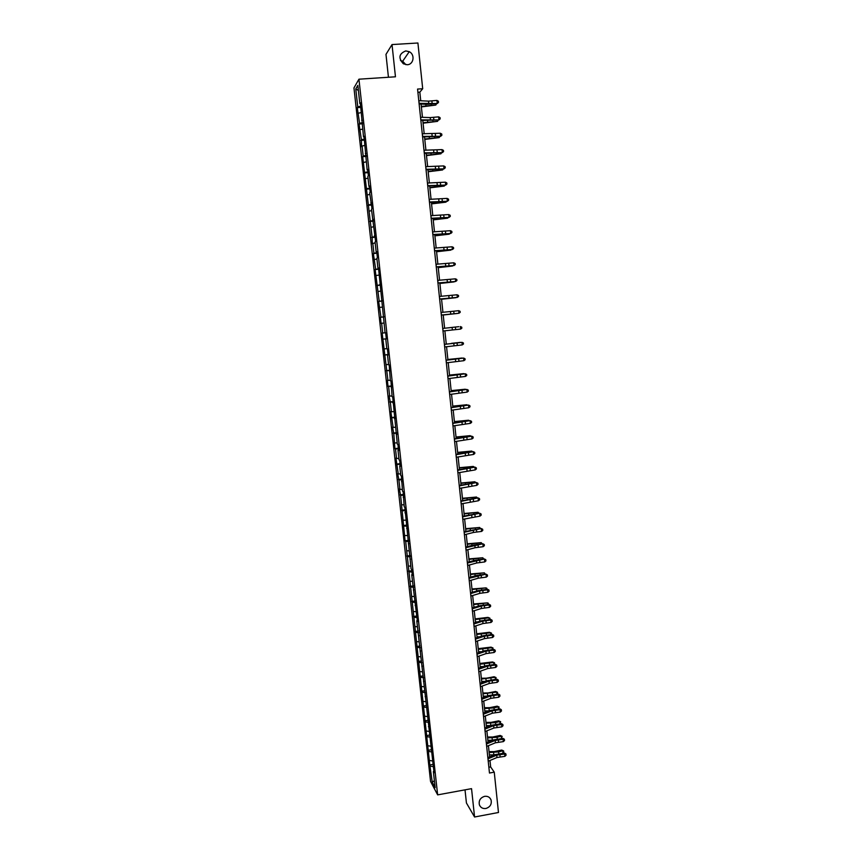<?xml version="1.0" encoding="UTF-8"?>
<svg xmlns="http://www.w3.org/2000/svg" width="860" height="860" viewBox="0 0 860 860"><rect width="100%" height="100%" fill="white"/><g stroke="black" fill="none" stroke-linecap="round" stroke-linejoin="round"><path stroke-width="1.29" d="M484.599 796.338C487.685 795.962 489.834 797.155 491.049 799.886C491.931 804.186 490.211 807.056 485.889 808.486C482.761 808.862 480.6 807.647 479.396 804.863C478.568 800.585 480.31 797.736 484.599 796.338M400.481 60.533L402.684 61.232L405.856 64.683M405.748 50.923L409.252 51.686C415.283 54.513 413.703 64.65 407.21 64.736L403.383 63.801C398.137 58.018 398.922 53.718 405.748 50.923M465.013 789.846L466.432 802.993L474.569 817L498.477 812.496L494.253 772.162L490.651 766.937L489.974 760.476M353.954 87.913L430.548 781.417L437.643 794.876L358.942 79.195L353.954 87.913M358.942 79.195L395.46 76.798L392.02 44.569L385.979 54.373L388.44 77.26M433.902 771.151L433.375 771.506L434.085 772.796L416.777 620.769L417.444 621.608L411.714 574.749L412.359 575.447L411.714 569.503L411.058 568.825L404.866 507.314L404.232 506.83L403.146 491.662L402.523 491.221L401.416 475.967L400.792 475.58L399.728 465.926L400.351 466.292L399.685 460.229L399.072 459.885L397.997 450.21L398.61 450.522L397.943 444.448L397.331 444.158L392.708 396.847L392.106 396.696L390.956 380.894L390.354 380.797L389.193 364.898L388.602 364.844L387.516 355.008L388.107 355.029L387.43 348.848L386.839 348.859L385.753 338.99L386.333 338.958L385.753 338.99M433.375 771.506L435.16 787.685L432.257 782.202L429.806 764.959L432.601 764.465M386.333 338.958L385.656 332.766L385.076 332.82L378.529 267.965L377.97 268.234L376.863 258.226L377.422 257.935L376.734 251.657L376.175 251.969L375.067 241.939L375.627 241.595L371.466 209.238L372.014 208.776L369.66 192.812L370.198 192.307L369.499 185.953L368.962 186.48L367.844 176.343L368.381 175.784L367.682 169.409L367.145 170L364.017 136.192L363.5 136.891L360.34 102.791L359.835 103.587L357.835 85.366L355.771 88.903L357.76 106.876L357.265 107.65L359.577 123.324L359.071 124.044L361.383 139.718L361.576 146.662L362.082 146.017L363.189 156.079L362.683 156.692L372.133 237.177L372.283 243.713L372.821 243.369L373.906 253.27L373.369 253.571L375.68 269.309L375.132 269.567L379.206 301.269L378.647 301.419L380.958 317.179L380.399 317.286L381.077 323.371L381.636 323.285L382.711 333.046L382.152 333.099L387.935 380.399L387.355 380.313L388.021 386.333L388.602 386.441L389.666 396.105L389.085 395.955L390.332 402.125L391.386 411.757L390.805 411.564L393.117 427.377L392.525 427.13L393.772 433.365L394.901 448.619L395.492 448.92L396.546 458.477L395.944 458.143L398.255 473.967L397.653 473.581L398.911 479.912L399.954 489.415L399.352 488.985L400.61 495.338L405.071 540.8L405.694 541.391L429.806 764.959M420.733 100.77L419.831 92.17L422.701 88.731L417.562 89.075L489.469 773.033L494.253 772.162M429.871 760.552L432.214 760.907M428.871 751.5L431.688 751.898M428.237 745.824L430.591 746.158M427.237 736.74L430.161 737.138M428.979 726.378L428.441 726.7M426.614 731.064L428.957 731.365M425.603 721.959L428.527 722.325M424.98 716.251L427.323 716.541M423.969 707.124L426.893 707.468M425.668 696.331L425.13 696.632M423.346 701.416L425.689 701.674M422.335 692.257L425.248 692.569M424.012 681.249L423.475 681.539M421.701 686.527L424.044 686.774M420.69 677.347L423.614 677.637M422.346 666.124L421.808 666.414M420.056 671.606L422.4 671.832M419.035 662.404L421.959 662.662M420.669 650.955L420.131 651.235M418.401 656.642L420.755 656.846M417.39 647.419L420.314 647.655M419.003 635.755L418.465 636.024M416.745 641.635L419.099 641.829M415.724 632.39L418.659 632.605M417.326 620.511L416.777 620.769M415.09 626.596L417.444 626.768M414.068 617.319L416.992 617.512M415.638 605.225L415.1 605.472M413.423 611.514L415.778 611.664M412.402 602.215L415.326 602.376M413.95 589.895L413.413 590.132M411.757 596.399L414.112 596.517M410.725 587.068L413.66 587.208M412.262 574.523L411.714 574.749M410.08 581.231L412.435 581.338M409.048 571.879L411.983 571.997M410.564 559.118L410.016 559.333M408.403 566.03L410.768 566.116M407.371 556.657L410.306 556.742M408.865 543.66L408.317 543.864M406.726 550.787L409.081 550.851M405.694 541.391L408.618 541.445M407.156 528.169L406.608 528.362M405.038 535.511L407.393 535.543M403.996 526.083L406.93 526.116M405.447 512.635L404.899 512.818M403.351 520.182L405.705 520.203M402.308 510.733L405.243 510.733M403.738 497.058L403.179 497.231M401.652 504.82L404.017 504.809M400.61 495.338L403.544 495.317M402.018 481.439L401.459 481.6M399.954 489.415L402.319 489.383M398.911 479.912L401.846 479.858M400.298 465.776L399.728 465.926M398.255 473.967L400.61 473.914M397.202 464.432L400.137 464.357M398.567 450.07L397.997 450.21M396.546 458.477L398.9 458.401M395.492 448.92L398.427 448.812M396.836 434.321L396.267 434.45M394.826 442.943L397.191 442.857M393.772 433.365L396.707 433.236M395.095 418.53L394.525 418.648M393.117 427.377L395.471 427.259M392.052 417.767L394.987 417.605M393.353 402.695L392.784 402.802M391.386 411.757L393.751 411.617M390.332 402.125L393.267 401.942M391.601 386.817L391.031 386.914M389.666 396.105L392.031 395.944M388.602 386.441L391.536 386.226M389.849 370.896L389.279 370.983M387.935 380.399L390.3 380.217M386.86 370.724L389.806 370.477M388.096 354.933L387.516 355.008M386.194 364.661L388.559 364.457M385.119 354.954L388.064 354.685M384.452 348.88L386.817 348.644M383.377 339.141L386.323 338.84M382.711 333.046L385.076 332.798M381.636 323.285L384.001 323.027M383.882 316.684L383.302 316.738M380.958 317.179L383.904 316.835M379.873 307.396L382.248 307.106M382.109 300.57L381.528 300.613M379.206 301.269L382.152 300.892M378.12 291.454L380.486 291.142M380.335 284.413L379.754 284.445M377.443 285.316L380.389 284.907M376.358 275.469L378.722 275.135M378.55 268.212L377.97 268.234M375.68 269.309L378.626 268.879M374.584 259.44L376.959 259.086M376.766 251.969L376.175 251.969M373.906 253.27L376.852 252.808M372.821 243.369L375.186 242.993M374.971 235.672L374.379 235.672M372.133 237.177L375.078 236.694M371.036 227.255L373.412 226.846M373.175 219.332L372.584 219.322M370.348 221.052L373.304 220.536M369.252 211.098L371.627 210.668M371.369 202.949L370.778 202.928M368.564 204.874L371.52 204.325M367.467 194.898L369.843 194.446M369.563 186.523L368.962 186.48M366.779 188.652L369.736 188.071M365.672 178.643L368.048 178.171M367.747 170.043L367.145 170M364.984 172.387L367.94 171.785M363.877 162.357L366.252 161.852M365.93 153.531L365.328 153.467M363.189 156.079L366.145 155.445M362.082 146.017L364.446 145.49M364.102 136.966L363.5 136.891M361.383 139.718L364.339 139.051M360.265 129.634L362.64 129.086M362.275 120.346L361.673 120.26M359.577 123.324L362.533 122.625M358.459 113.208L360.834 112.628M360.447 103.684L359.835 103.587M357.76 106.876L360.716 106.145M355.771 88.903L358.394 90.461M392.02 44.569L417.917 43L422.701 88.731M474.569 817L471.538 788.652L437.643 794.876M489.598 756.929L488.426 745.674M488.05 742.159L486.867 730.839M486.502 727.356L485.298 715.961M484.943 712.51L483.739 701.04M483.374 697.621L482.17 686.087M481.815 682.7L480.589 671.09M480.245 667.736L479.02 656.051M478.665 652.729L477.429 640.979M477.085 637.69L475.849 625.854M475.505 622.608L474.258 610.697M473.914 607.482L472.656 595.507M472.323 592.325L471.065 580.263M470.732 577.114L469.452 564.988M469.27 561.838L467.851 549.669M467.528 546.594L466.238 534.307M465.916 531.265L464.615 518.902M464.303 515.903L463.002 503.465M462.691 500.488L461.368 487.975M461.067 485.04L459.745 472.452M459.444 469.549L458.111 456.886M457.81 454.015L456.466 441.277M456.176 438.45L454.832 425.614M454.531 422.83L453.177 409.919M452.887 407.167L451.532 394.192M451.242 391.472L449.877 378.411M449.587 375.734L448.21 362.587M447.931 359.942L446.544 346.72M446.275 344.118L444.878 330.81M444.609 328.24L443.201 314.878M442.932 312.287L441.535 298.925M441.255 296.291L439.847 282.929M439.567 280.242L438.17 266.89M437.88 264.149L436.482 250.808M436.181 248.013L434.784 234.683M434.483 231.834L433.085 218.515M432.784 215.602L431.387 202.304M431.075 199.337L429.677 186.04M429.366 183.019L427.968 169.732M427.646 166.657L426.248 153.381M425.926 150.253L424.528 136.987M424.195 133.805L422.808 120.55M422.464 117.304L421.077 104.06M432.257 782.202L434.386 780.654M430.494 766.206L433.214 766.625M417.906 92.299L419.831 92.17M488.856 767.26L490.651 766.937M357.265 107.65L360.856 107.403M359.071 124.044L362.651 123.786M360.877 140.395L364.457 140.115M362.683 156.692L366.242 156.412M364.479 172.946L368.037 172.666M366.263 189.168L369.821 188.867M368.048 205.336L371.595 205.024M369.821 221.461L373.369 221.138M371.606 237.532L375.143 237.209M373.369 253.571L376.906 253.238M375.132 269.567L378.658 269.223M376.895 285.52L380.421 285.165M378.647 301.419L382.162 301.065M380.399 317.286L383.915 316.921M382.818 339.173L386.323 338.797M384.56 354.943L388.053 354.556M386.29 370.66L389.784 370.262M388.021 386.333L391.504 385.925M389.752 401.964L393.224 401.555M391.472 417.562L394.944 417.143M393.181 433.107L396.654 432.677M394.901 448.619L398.352 448.178M396.6 464.088L400.061 463.637M398.309 479.514L401.76 479.063M400.007 494.898L403.447 494.435M401.695 510.238L405.135 509.765M403.383 525.546L406.823 525.062M405.071 540.8L408.5 540.317M406.748 556.022L410.177 555.528M408.425 571.201L411.843 570.707M410.091 586.348L413.51 585.843M411.757 601.452L415.165 600.936M413.423 616.512L416.82 615.986M415.079 631.53L418.465 631.004M416.735 646.516L419.938 646M418.379 661.458L421.432 660.964M420.024 676.358L422.937 675.885M421.669 691.225L424.485 690.752M423.303 706.049L426.119 705.576M424.937 720.83L427.742 720.347M426.56 735.579L429.366 735.096M428.183 750.286L430.989 749.791M418.788 100.674L428.506 101.136L436.923 100.416L437.192 103.06L438.492 102.458L438.363 101.2L438.471 102.265M419.067 103.329L437.256 103.544L427.173 104.34L419.132 103.974M437.256 103.544L438.492 102.458M438.363 101.2L436.923 100.416M421.378 106.93L435.827 105.049L421.325 106.436M436.568 103.619L435.827 105.049L435.687 103.727M420.529 117.239L430.226 117.594L438.621 116.863L438.901 119.486L440.191 118.863L440.062 117.637L440.169 118.691M420.809 119.884L438.955 119.938L420.862 120.475M438.955 119.938L440.191 118.863M440.062 117.637L438.621 116.863M422.26 133.762L440.32 133.257L440.599 135.88L441.889 135.235L441.76 134.02L441.868 135.063M422.539 136.396L440.653 136.288L422.593 136.944M440.653 136.288L441.889 135.235M441.76 134.02L440.32 133.257M423.088 123.206L437.525 121.346L423.034 122.743M438.267 120.024L437.525 121.346L437.396 120.12M424.786 139.427L439.202 137.6L424.743 138.998M439.954 136.374L439.202 137.6L439.084 136.471M423.991 150.231L442.019 149.608L442.287 152.22L443.577 151.553L443.448 150.36L443.556 151.403M424.27 152.865L442.341 152.596L424.324 153.359M442.341 152.596L443.577 151.553M443.448 150.36L442.019 149.608M425.721 166.657L443.706 165.916L443.975 168.528L445.265 167.829L445.136 166.657L445.243 167.7M426.001 169.28L444.029 168.861L426.044 169.732M444.029 168.861L445.265 167.829M445.136 166.657L443.706 165.916M427.441 183.04L445.394 182.18L445.663 184.782L446.942 184.061L446.813 182.9L446.921 183.943M427.721 185.663L445.706 185.083L427.764 186.061M445.706 185.083L446.942 184.061M446.813 182.9L445.394 182.18M426.485 155.606L440.89 153.811L426.442 155.219M441.653 152.682L440.89 153.811L440.782 152.779M428.183 171.742L442.567 169.968L428.14 171.387M443.33 168.947L442.567 169.968L442.47 169.044M429.871 187.835L444.233 186.082L429.839 187.523M445.018 185.158L444.233 186.082L444.147 185.255M431.548 203.884L445.899 202.165L431.526 203.605M446.695 201.337L445.899 202.165L445.824 201.433M433.236 219.88L447.565 218.193L433.204 219.644M448.339 217.462L447.565 218.193L447.501 217.558M434.913 235.844L449.221 234.178L434.891 235.64M449.855 233.565L449.221 234.178L449.167 233.641M436.579 251.765L450.877 250.12L436.558 251.604M451.382 249.626L450.833 249.679M438.245 267.643L452.532 266.03L438.235 267.514M439.911 283.467L454.177 281.887L439.901 283.381M441.567 299.258L455.811 297.7L441.556 299.205M443.222 315.007L457.445 313.47L443.212 314.986M449.866 327.638L458.821 326.682L449.866 327.638M451.5 343.333L460.444 342.377L451.5 343.333M447.888 359.491L462.067 358.029L447.899 359.577M449.522 375.078L463.69 373.638L449.533 375.196M451.156 390.623L465.303 389.214L451.167 390.773M452.779 406.124L466.915 404.738L452.801 406.307M466.969 405.221L467.593 405.157M454.402 421.583L468.528 420.228L454.424 421.808M468.582 420.798L468.528 420.228L469.345 420.723M456.026 437.009L470.13 435.665L456.047 437.256M470.194 436.332L470.13 435.665L471.043 436.246M429.161 199.369L447.071 198.391L447.34 200.993L448.619 200.251L448.49 199.111L448.597 200.143M429.441 201.993L447.383 201.261L429.473 202.337M447.383 201.261L448.619 200.251M448.49 199.111L447.071 198.391M430.871 215.666L448.748 214.57L449.017 217.15L450.285 216.398L450.167 215.269L450.274 216.301M431.15 218.268L449.049 217.386L431.183 218.58M449.049 217.386L450.285 216.398M450.167 215.269L448.748 214.57M432.58 231.91L450.414 230.695L450.683 233.275L451.952 232.501L451.833 231.383L451.941 232.415M432.86 234.511L450.715 233.469L432.881 234.769M450.715 233.469L451.952 232.501M451.833 231.383L450.414 230.695M434.289 248.11L452.081 246.777L452.349 249.357L453.618 248.551L453.5 247.454L453.607 248.486M434.558 250.701L452.381 249.518L434.579 250.916M452.381 249.518L453.618 248.551M453.5 247.454L452.081 246.777M435.988 264.267L453.747 262.816L454.015 265.385L455.273 264.568L455.155 263.482L455.262 264.514M436.256 266.858L454.037 265.514L436.278 267.019M454.037 265.514L455.273 264.568M455.155 263.482L453.747 262.816M437.675 280.381L455.402 278.823L455.671 281.381L456.918 280.532L456.821 279.511L456.918 280.5L455.692 281.467L437.966 283.08M437.944 282.962L455.692 281.467M456.81 279.468L455.402 278.823M439.363 296.453L457.058 294.776L457.327 297.323L458.573 296.453L458.455 295.41L458.563 296.431M439.632 299.022L457.337 297.377L439.643 299.097M457.337 297.377L458.573 296.453M458.455 295.41L457.058 294.776M441.051 312.481L458.702 310.686L458.971 313.223L460.218 312.341L460.1 311.309L460.207 312.331L458.982 313.244L441.32 315.072M441.32 315.039L458.982 313.244M460.1 311.309L458.702 310.686M452.113 327.434L442.728 328.445L452.113 327.434L452.381 329.971L460.616 329.09L460.358 326.542L461.745 327.165L461.852 328.176L461.745 327.165L460.347 326.553M442.997 331.014L452.381 329.971M460.616 329.09L461.852 328.187M444.405 344.398L461.992 342.377L444.405 344.344M444.674 346.945L462.25 344.903L461.992 342.377L463.379 342.979L463.486 343.978L463.379 342.957L461.992 342.334M462.25 344.903L463.486 343.989M446.082 360.286L463.626 358.072L446.071 360.19M446.34 362.834L463.884 360.684L463.626 358.158L465.013 358.749L465.12 359.727L465.013 358.717L463.626 358.072M463.884 360.684L465.12 359.76M447.748 376.142L465.26 373.777L447.727 375.992M448.006 378.679L465.518 376.411L465.249 373.896L466.647 374.476L466.743 375.487L466.647 374.476M466.636 374.433L465.26 373.777M465.518 376.411L466.743 375.487M449.404 391.945L466.873 389.44L449.382 391.762M449.673 394.471L467.141 392.096L466.883 389.591L468.27 390.16L468.367 391.16L468.27 390.16M468.259 390.107L466.873 389.44M467.141 392.096L468.367 391.16M451.059 407.715L468.496 405.06L451.038 407.479M451.328 410.231L468.764 407.748L468.506 405.243L469.882 405.802L469.99 406.801L469.882 405.802M469.882 405.726L468.496 405.06M468.764 407.748L469.99 406.801M452.715 423.432L470.108 420.637L452.683 423.152M452.983 425.947L470.377 423.356L470.119 420.852L471.495 421.4L471.602 422.4L471.495 421.4M471.495 421.314L470.108 420.637M470.377 423.356L471.602 422.4M454.36 439.116L471.721 436.181L454.327 438.793M454.628 441.621L471.989 438.912L471.731 436.428L473.108 436.966L473.215 437.955L473.108 436.966M473.097 436.869L471.721 436.181M471.989 438.912L473.215 437.955M456.004 454.746L473.322 451.672L455.972 454.381M456.273 457.251L473.602 454.435L473.344 451.952L474.709 452.478L474.817 453.478L474.709 452.478M474.709 452.371L473.322 451.672M473.602 454.435L474.817 453.478M457.649 470.345L474.924 467.13L457.606 469.936M457.907 472.839L475.204 469.915L474.946 467.442L476.311 467.958L476.418 468.947L476.311 467.958M476.311 467.829L474.924 467.13M475.204 469.915L476.418 468.947M459.283 485.9L476.526 482.535L459.24 485.448M459.541 488.383L476.805 485.352L476.548 482.879L477.913 483.385L478.02 484.373L477.913 483.385M477.902 483.255L476.526 482.535M476.805 485.352L478.02 484.373M460.917 501.412L478.117 497.908L460.863 500.918M461.175 503.885L478.396 500.756L478.138 498.284L479.504 498.779L479.611 499.767L479.504 498.779M479.493 498.628L478.117 497.908M478.396 500.756L479.611 499.767M457.638 452.381L471.721 451.07L457.671 452.672M471.807 451.833L471.721 451.07L472.645 451.747M459.251 467.722L473.322 466.432L459.283 468.044M473.409 467.281L473.322 466.432L474.247 467.195M460.852 483.019L474.903 481.761L460.885 483.374M475 482.696L474.903 481.761L475.849 482.611M462.454 498.284L476.494 497.037L462.497 498.66M476.601 498.058L476.494 497.037L477.44 497.983M462.54 516.881L479.708 513.237L462.487 516.344M462.798 519.354L479.987 516.107L479.729 513.646L481.095 514.13L481.191 515.119L481.095 514.13M481.084 513.968L479.708 513.237M479.987 516.107L481.191 515.119M464.163 532.308L481.288 528.524L464.099 531.727M464.421 534.769L473.494 532.447L481.579 531.426L481.32 528.975L482.675 529.448L482.783 530.427L482.675 529.448M482.664 529.265L481.288 528.524M481.579 531.426L482.783 530.427M465.776 547.691L482.868 543.778L473.215 545.079L465.712 547.067M466.034 550.153L475.096 547.734L483.159 546.691L482.901 544.251L484.255 544.713L484.363 545.692L484.255 544.713M484.244 544.52L482.868 543.778M483.159 546.691L484.363 545.692M467.388 563.031L484.438 558.989L474.806 560.312L467.324 562.375M467.646 565.493L476.687 562.978L484.739 561.935L484.481 559.495L485.835 559.946L485.932 560.913L485.835 559.946M485.814 559.742L484.438 558.989M484.739 561.935L485.932 560.913M469.001 578.339L486.018 574.158L476.386 575.49L468.926 577.64M469.259 580.79L478.267 578.178L486.308 577.125L486.061 574.695L487.405 575.136L487.512 576.103L487.405 575.136M487.383 574.921L486.018 574.158M486.308 577.125L487.512 576.103M470.603 593.604L479.6 590.917L487.631 589.853L487.577 589.283L477.966 590.637L470.527 592.862M470.861 596.044L479.848 593.346L487.878 592.271L487.631 589.853L488.974 590.283L489.071 591.25L488.974 590.283M488.953 590.057L487.577 589.283M487.878 592.271L489.071 591.25M472.204 608.826L481.181 606.042L489.19 604.967L489.146 604.365L479.547 605.741L472.118 608.041M472.462 611.256L481.428 608.461L489.447 607.386L489.19 604.967L490.533 605.386L490.641 606.354L490.533 605.386M490.512 605.15L489.146 604.365M489.447 607.386L490.641 606.354M473.806 624.005L482.75 621.135L490.759 620.049L490.705 619.415L481.127 620.802L473.72 623.178M474.053 626.435L482.998 623.543L491.006 622.457L490.759 620.049L492.103 620.458L492.2 621.425L492.103 620.458M492.07 620.211L490.705 619.415M491.006 622.457L492.2 621.425M464.056 513.495L478.074 512.28L464.099 513.914M478.192 513.388L478.074 512.28L479.031 513.312M465.647 528.674L479.654 527.481L465.69 529.126M479.772 528.685L479.654 527.481L480.611 528.599M467.238 543.81L481.224 542.638L467.281 544.294M481.353 543.928L481.224 542.638L482.202 543.842M468.818 558.903L482.793 557.764L468.872 559.419M482.933 559.14L482.793 557.764L483.771 559.054M470.398 573.964L484.352 572.835L470.452 574.512M484.502 574.308L484.352 572.835L485.319 574.222M471.517 576.899L470.71 576.931M471.979 588.982L485.911 587.885L472.033 589.562M486.072 589.433L485.911 587.885L486.803 588.24L486.792 589.358M473.677 591.916L472.29 591.97M473.548 603.957L487.469 602.882L473.613 604.569M487.642 604.515L487.469 602.882L488.351 603.226L488.276 604.451M475.773 606.913L473.86 606.977M475.118 618.899L487.921 617.383L489.899 618.168L489.748 619.512M489.2 619.566L489.028 617.846L475.182 619.544M477.805 621.866L475.429 621.941M489.899 618.168L487.921 617.383M475.397 639.152L484.32 636.185L492.318 635.088L492.253 634.422L482.696 635.83L475.3 638.281M475.644 641.571L484.567 638.593L492.565 637.496L492.318 635.088L493.651 635.486L493.748 636.454L493.651 635.486M493.629 635.217L492.253 634.422M492.565 637.496L493.748 636.454M476.676 633.798L489.469 632.283L491.447 633.078L491.232 634.529M490.759 634.572L490.576 632.766L476.752 634.476M479.783 636.798L476.999 636.862M491.447 633.078L489.469 632.283M476.977 654.245L485.889 651.192L493.866 650.085L493.812 649.397L484.255 650.816L476.881 653.342M477.236 656.664L486.137 653.589L494.113 652.493L493.866 650.085L495.209 650.472L495.306 651.439L495.209 650.472M495.177 650.203L493.812 649.397M494.113 652.493L495.306 651.439M478.235 648.655L491.006 647.139L492.984 647.946L492.705 649.504M492.307 649.537L492.113 647.655L478.31 649.364M481.729 651.687L478.568 651.751M492.984 647.946L491.006 647.139M478.568 669.306L487.448 666.167L495.414 665.049L495.36 664.328L485.814 665.758L478.461 668.36M478.816 671.725L487.695 668.553L495.672 667.446L495.414 665.049L496.747 665.425L496.854 666.382L496.747 665.425M496.725 665.135L495.36 664.328M495.672 667.446L496.854 666.382M479.794 663.479L492.543 661.953L494.521 662.77L494.177 664.436M493.866 664.468L493.651 662.501L479.869 664.221M483.632 666.532L480.116 666.597M494.521 662.77L492.543 661.953M480.149 684.334L489.007 681.099L496.962 679.97L496.897 679.217L487.373 680.668L480.041 683.345M480.396 686.731L489.254 683.485L497.209 682.356L496.962 679.97L498.295 680.335L498.392 681.292L498.295 680.335M498.262 680.034L496.897 679.217M497.209 682.356L498.392 681.292M481.342 678.26L486.502 678.185L494.081 676.734L496.059 677.562L495.65 679.336M495.403 679.357L495.188 677.304L481.428 679.034M485.491 681.356L481.675 681.399M496.059 677.562L494.081 676.734M481.718 699.309L490.555 695.987L498.51 694.848L498.435 694.063L488.931 695.536L481.611 698.288M481.965 701.706L490.802 698.363L498.757 697.234L498.51 694.848L499.832 695.213L499.929 696.159L499.832 695.213M499.8 694.891L498.435 694.063M498.757 697.234L499.929 696.159M482.89 693.009L488.039 692.956L495.618 691.472L497.585 692.321L497.112 694.192M496.94 694.203L496.725 692.074L482.976 693.805M487.33 696.138L483.223 696.17M497.585 692.321L495.618 691.472M483.288 714.251L492.103 710.833L500.047 709.693L499.972 708.876L490.479 710.36L483.18 713.187M483.546 716.649L492.35 713.209L500.294 712.069L500.047 709.693L501.369 710.038L501.466 710.994L501.369 710.038M501.337 709.715L499.972 708.876M500.294 712.069L501.466 710.994M484.438 707.716L489.577 707.683L497.144 706.178L499.112 707.028L498.585 709.005M498.477 709.016L498.252 706.802L494.027 707.887L484.524 708.543M489.136 710.876L484.771 710.908M499.112 707.028L497.144 706.178M484.857 729.162L493.651 725.646L501.573 724.496L501.498 723.647L492.017 725.152L484.739 728.054M485.104 731.538L493.898 728.022L501.821 726.861L501.573 724.496L502.896 724.829L502.992 725.786L502.896 724.829M502.863 724.496L501.498 723.647M501.821 726.861L502.992 725.786M485.975 722.379L491.114 722.368L498.66 720.841L500.638 721.701L500.047 723.787L499.778 721.486L495.553 722.604L486.072 723.249M490.92 725.593L486.319 725.603M500.638 721.701L498.66 720.841M486.416 744.018L495.199 740.428L503.111 739.267L503.025 738.385L493.565 739.901L486.298 742.879M486.674 746.394L495.435 742.793L503.347 741.621L503.111 739.267L504.422 739.589L504.519 740.535L504.422 739.589M504.39 739.234L503.025 738.385M503.347 741.621L504.519 740.535M487.512 737.009L492.64 737.02L500.176 735.461L502.154 736.343L501.315 738.546M501.541 738.482L501.294 736.138L497.08 737.278L487.609 737.912M492.694 740.256L487.856 740.256M502.154 736.343L500.176 735.461M487.975 758.842L496.736 755.166L504.637 753.994L504.551 753.08L495.102 754.618L487.856 757.66M488.222 761.218L496.972 757.52L504.874 756.349L504.637 753.994L505.949 754.306L506.046 755.252L505.949 754.306M505.916 753.941L504.551 753.08M504.874 756.349L506.046 755.252M489.05 751.608L494.177 751.629L501.692 750.049L503.659 750.941L503.767 751.876L502.358 753.285M503.057 753.091L502.81 750.758L498.606 751.909L489.146 752.532M494.446 754.886L489.383 754.876M503.659 750.941L501.692 750.049M428.506 101.136L428.785 103.781M431.892 100.996L432.161 103.63M418.852 100.674L419.132 103.34M431.269 105.156L431.172 104.221M425.969 105.672L425.818 104.275M430.226 117.594L430.494 120.228M433.601 117.433L433.87 120.067M420.594 117.239L420.862 119.895M431.935 133.999L432.204 136.632M435.3 133.827L435.579 136.45M422.325 133.762L422.604 136.396M432.967 121.486L432.881 120.615M427.678 121.991L427.538 120.712M434.665 137.761L434.579 136.966M429.377 138.277L429.258 137.095M433.644 150.36L433.913 152.983M437.009 150.177L437.278 152.79M424.055 150.231L424.335 152.865M435.343 166.679L435.612 169.291M438.697 166.475L438.976 169.087M425.786 166.657L426.055 169.28M437.041 182.954L437.31 185.566M440.395 182.739L440.664 185.341M427.506 183.04L427.785 185.663M436.353 153.994L436.278 153.274M431.075 154.52L430.967 153.435M438.041 170.183L437.966 169.527M432.773 170.71L432.666 169.732M439.718 186.33L439.654 185.749M434.461 186.856L434.364 185.986M436.138 202.96L436.063 202.197M437.815 219.02L437.751 218.365M439.492 235.038L439.438 234.479M459.046 422.034L458.982 421.432M460.68 437.6L460.605 436.901M438.729 199.187L439.008 201.788M442.083 198.95L442.352 201.541M429.226 199.369L429.495 201.982M440.427 215.365L440.696 217.956M443.76 215.118L444.029 217.709M430.935 215.666L431.215 218.268M442.104 231.512L442.373 234.092M445.437 231.243L445.706 233.823M432.644 231.91L432.913 234.511M443.781 247.605L444.05 250.185M447.114 247.325L447.383 249.894M434.343 248.11L434.623 250.701M445.458 263.654L445.727 266.224M448.78 263.364L449.049 265.923M436.041 264.267L436.321 266.847M447.125 279.672L447.393 282.231M450.446 279.36L450.704 281.919M437.74 280.381L438.009 282.962M448.791 295.636L449.06 298.183M452.102 295.302L452.371 297.861M439.428 296.442L439.696 299.022M450.457 311.556L450.726 314.104M453.757 311.212L454.026 313.76M441.115 312.47L441.384 315.039M455.402 327.079L455.671 329.616M442.792 328.456L443.061 331.003M453.768 343.269L454.026 345.806M457.058 342.893L457.316 345.43M444.469 344.387L444.738 346.935M455.413 359.061L455.671 361.587M458.692 358.674L458.96 361.2M446.136 360.275L446.404 362.823M457.058 374.81L457.316 377.325M460.337 374.412L460.594 376.927M447.802 376.132L448.071 378.669M458.692 390.515L458.95 393.031M461.96 390.107L462.228 392.612M449.468 391.934L449.726 394.471M460.326 406.178L460.584 408.683M463.594 405.759L463.852 408.263M451.124 407.704L451.392 410.22M461.96 421.808L462.218 424.302M465.217 421.368L465.475 423.862M452.779 423.421L453.037 425.937M463.583 437.385L463.841 439.879M466.84 436.934L467.098 439.417M454.424 439.105L454.693 441.61M465.206 452.919L465.464 455.413M468.453 452.457L468.711 454.94M456.069 454.736L456.327 457.24M466.819 468.421L467.077 470.904M470.065 467.937L470.323 470.42M457.703 470.334L457.971 472.828M468.431 483.879L468.689 486.351M471.667 483.374L471.925 485.846M459.337 485.878L459.606 488.373M470.044 499.284L470.302 501.756M473.269 498.779L473.527 501.24M460.971 501.391L461.229 503.874M462.304 453.134L462.218 452.338M469.022 467.743L468.958 467.141M463.916 468.614L463.83 467.733M470.624 483.148L470.56 482.492M465.539 484.051L465.432 483.083M472.226 498.52L472.151 497.8M467.141 499.456L467.034 498.392M471.645 514.667L471.904 517.118M474.87 514.14L475.128 516.602M462.594 516.86L462.863 519.332M473.247 529.996L473.494 532.447M476.462 529.459L476.719 531.91M464.217 532.286L464.475 534.759M474.838 545.283L475.096 547.734M478.052 544.735L478.3 547.175M465.84 547.669L466.098 550.131M476.429 560.537L476.687 562.978M479.633 559.967L479.891 562.408M467.453 563.02L467.711 565.471M478.02 575.749L478.267 578.178M481.213 575.168L481.471 577.597M469.055 578.318L469.313 580.769M479.6 590.917L479.848 593.346M482.793 590.325L483.04 592.755M470.667 593.583L470.925 596.023M481.181 606.042L481.428 608.461M484.363 605.44L484.621 607.859M472.258 608.805L472.516 611.245M482.75 621.135L482.998 623.543M485.932 620.522L486.19 622.93M473.86 623.984L474.118 626.413M473.817 513.839L473.742 513.065M468.754 514.817L468.625 513.656M475.408 529.126L475.322 528.287M470.356 530.136L470.226 528.879M476.999 544.38L476.902 543.466M471.946 545.412L471.807 544.068M478.579 559.58L478.483 558.613M473.548 560.655L473.398 559.215M480.159 574.749L480.052 573.717M475.128 575.856L474.978 574.329M481.74 589.874L481.621 588.788M476.719 591.013L476.548 589.39M483.309 604.956L483.191 603.806M478.3 606.128L478.117 604.419M484.868 620.006L484.75 618.791M479.88 621.21L479.687 619.404M484.32 636.185L484.567 638.593M487.502 635.551L487.749 637.959M475.451 639.13L475.709 641.549M486.438 635.013L486.298 633.745M481.45 636.239L481.256 634.357M485.889 651.192L486.137 653.589M489.06 650.547L489.308 652.955M477.042 654.234L477.289 656.642M487.996 649.977L487.856 648.644M483.019 651.246L482.815 649.268M487.448 666.167L487.695 668.553M490.619 665.511L490.866 667.897M478.622 669.295L478.88 671.703M489.544 664.898L489.404 663.511M484.578 666.199L484.363 664.135M489.007 681.099L489.254 683.485M492.167 680.421L492.414 682.818M480.202 684.313L480.45 686.71M491.092 679.787L490.942 678.346M486.137 681.12L485.921 678.97M490.555 695.987L490.802 698.363M493.715 695.31L493.962 697.686M481.772 699.288L482.03 701.685M492.64 694.633L492.49 693.138M487.695 695.998L487.459 693.762M492.103 710.833L492.35 713.209M495.263 710.145L495.5 712.521M483.341 714.23L483.599 716.627M494.188 709.446L494.027 707.887M489.254 710.844L489.007 708.522M493.651 725.646L493.898 728.022M496.8 724.948L497.048 727.313M484.911 729.14L485.158 731.516M495.725 724.217L495.553 722.604M490.791 725.593L490.544 723.238M495.199 740.428L495.435 742.793M498.338 739.707L498.574 742.072M486.481 743.997L486.728 746.372M497.252 738.955L497.08 737.278M492.329 740.266L492.081 737.912M496.736 755.166L496.972 757.52M499.864 754.435L500.112 756.789M488.029 758.821L488.286 761.197M498.789 753.65L498.606 751.909M493.855 754.897L493.608 752.554M491.049 799.886L489.727 797.833M409.252 51.686L402.684 61.232"/></g></svg>
